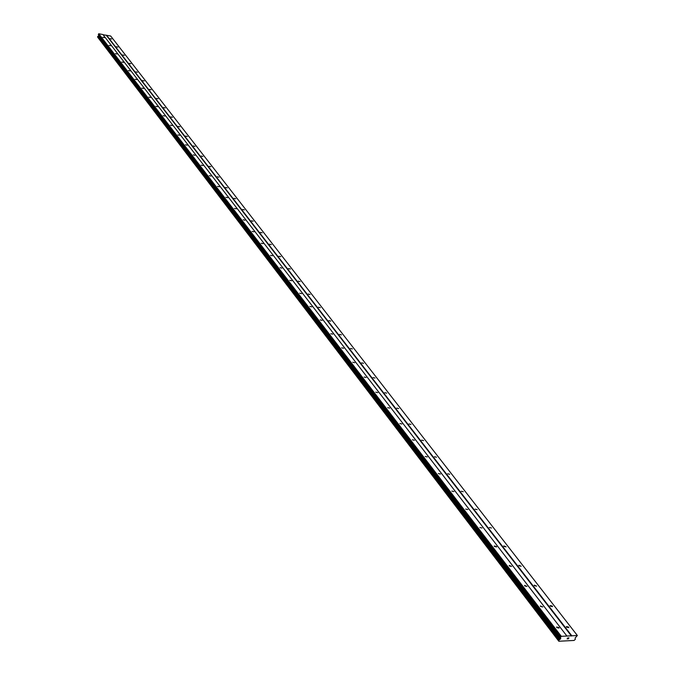 <?xml version="1.0" encoding="UTF-8"?>
<svg xmlns="http://www.w3.org/2000/svg" width="675" height="675" viewBox="0 0 675 675"><rect width="100%" height="100%" fill="white"/><g stroke="black" fill="none" stroke-linecap="round" stroke-linejoin="round"><path stroke-width="1.01" d="M566.612 627.151L566.367 626.577L568.603 627.058L568.848 627.64L566.612 627.151M550.302 606.125L550.066 605.576L552.285 606.057L552.521 606.614L550.302 606.125M534.44 585.681L534.212 585.149L536.633 586.153L534.44 585.681M518.999 565.777L518.788 565.27L521.176 566.249L518.999 565.777M503.972 546.404L503.769 545.915L506.123 546.877L503.972 546.404M489.341 527.538L491.468 528.002L489.341 527.538M475.082 509.153L477.191 509.617L475.082 509.153M461.194 491.248L463.278 491.704L461.194 491.248M447.652 473.782L449.719 474.247L447.652 473.782M434.438 456.756L436.489 457.211L434.438 456.756M421.563 440.151L423.588 440.606L421.563 440.151M408.991 423.951L410.999 424.398L408.991 423.951M396.723 408.13L398.714 408.577L396.723 408.13M384.75 392.69L386.724 393.137L384.75 392.69M373.047 377.612L375.005 378.059L373.047 377.612M361.623 362.88L363.563 363.319L361.623 362.88M350.46 348.486L352.384 348.924L350.46 348.486M339.542 334.42L341.449 334.859L339.542 334.42M328.877 320.667L330.767 321.098L328.877 320.667M318.448 307.218L320.321 307.648L318.448 307.218M308.239 294.055L310.095 294.494L308.239 294.055M298.257 281.188L300.097 281.618L298.257 281.188M288.487 268.591L290.317 269.021L288.487 268.591M278.927 256.264L280.741 256.694L278.927 256.264M269.561 244.198L271.358 244.62L269.561 244.198M260.398 232.377L262.178 232.799L260.398 232.377M251.412 220.801L253.184 221.223L251.412 220.801M242.62 209.461L244.375 209.883L242.62 209.461M233.997 198.34L235.735 198.762L233.997 198.34M225.551 187.447L227.273 187.869L225.551 187.447M217.266 176.774L218.978 177.196L217.266 176.774M209.149 166.303L210.845 166.725L209.149 166.303M201.184 156.035L202.871 156.457L201.184 156.035M193.371 145.969L195.05 146.382L193.371 145.969M185.709 136.088L187.372 136.502L185.709 136.088M178.192 126.394L179.837 126.807L178.192 126.394M170.809 116.885L172.454 117.298L170.809 116.885M163.569 107.544L165.198 107.958L163.569 107.544M156.457 98.381L158.077 98.786L156.457 98.381M149.479 89.378L151.082 89.792L149.479 89.378M142.619 80.544L144.214 80.949L142.619 80.544M135.886 71.862L137.464 72.267L135.886 71.862M129.271 63.332L130.84 63.737L129.271 63.332M122.774 54.953L124.327 55.358L122.774 54.953M116.387 46.718L117.931 47.115L116.387 46.718M110.109 38.627L111.645 39.023L110.109 38.627M556.808 627.607L556.571 627.033L558.824 627.514L559.069 628.087L556.808 627.607M540.565 606.479L540.329 605.931L542.801 606.96L540.565 606.479M524.762 585.934L524.542 585.402L526.972 586.406L524.762 585.934M509.389 565.945L509.178 565.439L511.574 566.418L509.389 565.945M494.429 546.48L494.218 545.999L496.387 546.463L496.589 546.952L494.429 546.48M479.858 527.529L482.001 528.002L479.858 527.529M465.657 509.077L467.783 509.541L465.657 509.077M451.828 491.088L453.929 491.552L451.828 491.088M438.353 473.563L440.429 474.019L438.353 473.563M425.208 456.469L427.267 456.924L425.208 456.469M412.383 439.796L414.425 440.252L412.383 439.796M399.878 423.537L401.903 423.984L399.878 423.537M387.669 407.658L389.677 408.113L387.669 407.658M375.756 392.167L377.747 392.614L375.756 392.167M364.12 377.038L366.086 377.477L364.12 377.038M352.755 362.256L354.704 362.694L352.755 362.256M341.651 347.811L343.583 348.258L341.651 347.811M330.801 333.703L332.716 334.142L330.801 333.703M320.186 319.908L322.093 320.347L320.186 319.908M309.817 306.416L311.698 306.855L309.817 306.416M299.666 293.22L301.539 293.659L299.666 293.22M289.744 280.319L291.6 280.749L289.744 280.319M280.032 267.688L281.872 268.118L280.032 267.688M270.523 255.327L272.346 255.757L270.523 255.327M261.217 243.219L263.031 243.65L261.217 243.219M252.104 231.373L253.901 231.803L252.104 231.373M243.186 219.772L244.957 220.193L243.186 219.772M234.444 208.398L236.208 208.82L234.444 208.398M225.872 197.26L227.627 197.682L225.872 197.26M217.477 186.342L219.215 186.764L217.477 186.342M209.25 175.643L210.971 176.065L209.25 175.643M201.184 165.156L202.888 165.569L201.184 165.156M193.269 154.862L194.965 155.284L193.269 154.862M185.515 144.771L187.194 145.193L185.515 144.771M177.905 134.873L179.575 135.287L177.905 134.873M170.429 125.162L172.091 125.575L170.429 125.162M163.105 115.636L164.751 116.049L163.105 115.636M155.908 106.279L157.545 106.692L155.908 106.279M148.846 97.099L150.474 97.512L148.846 97.099M141.919 88.079L143.53 88.492L141.919 88.079M135.11 79.228L136.704 79.642L135.11 79.228M128.419 70.537L130.005 70.942L128.419 70.537M121.854 61.99L123.432 62.395L121.854 61.99M115.4 53.603L116.961 54.008L115.4 53.603M109.063 45.352L110.616 45.757L109.063 45.352M102.828 37.252L104.372 37.657L102.828 37.252M103.089 34.737L110.666 36.003L577.37 635.521L575.142 637.976L575.311 639.36L574.054 640.448L558.833 641.25L558.807 640.229L560.689 638.727L560.427 637.462L561.305 636.331L577.37 635.521M558.833 641.25L97.774 37.336L558.782 641.132M566.907 636.044L102.929 34.535L98.795 33.75L98.339 34.543L98.727 35.758L97.563 36.906L558.596 640.609M568.325 638.769L567.793 638.862M568.325 637.959L568.924 637.867L568.35 638.828L568.924 637.867M567.127 638.896L567.742 637.926M106.557 35.218L571.818 635.799M106.338 35.353L571.463 636.036M98.094 36.264L559.558 639.689M98.17 36.205L559.685 639.588M98.567 33.885L560.95 636.567M98.795 33.75L561.305 636.331M97.765 37.277L558.782 641.064M97.554 36.813L558.622 640.55M97.63 36.577L558.807 640.229M97.74 36.501L558.976 640.094M98.55 35.977L560.292 639.191M98.727 35.758L560.604 638.862M98.761 35.657L560.689 638.727M98.753 35.404L560.739 638.415M98.347 34.67L560.393 637.622M98.339 34.543L560.427 637.462M97.563 36.906L558.605 640.651"/></g></svg>
